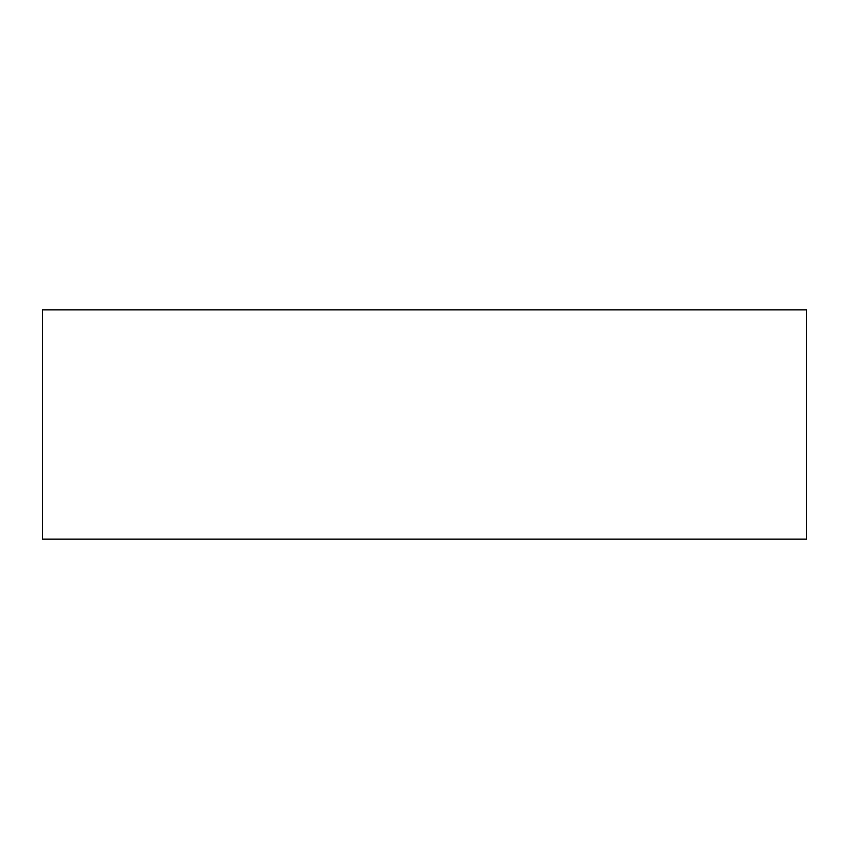 <?xml version="1.0" encoding="UTF-8"?>
<svg xmlns="http://www.w3.org/2000/svg" width="849" height="849" viewBox="0 0 849 849"><rect width="100%" height="100%" fill="white"/><g stroke="black" fill="none" stroke-linecap="round" stroke-linejoin="round"><path stroke-width="1.27" d="M806.55 309.885L806.55 539.115L42.45 539.115L42.45 309.885L806.55 309.885"/></g></svg>
